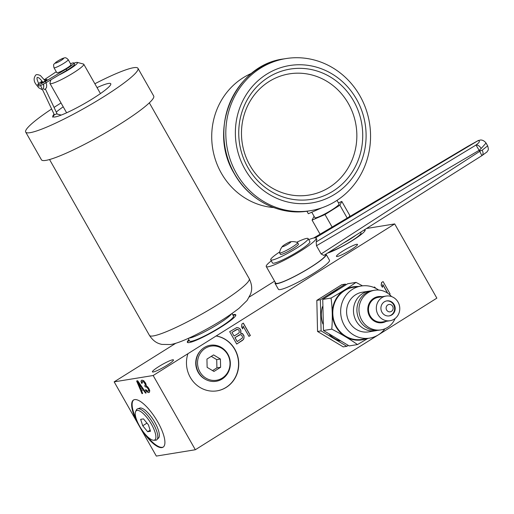 <?xml version="1.0" encoding="UTF-8"?>
<svg xmlns="http://www.w3.org/2000/svg" width="514" height="514" viewBox="0 0 514 514"><rect width="100%" height="100%" fill="white"/><g stroke="black" fill="none" stroke-linecap="round" stroke-linejoin="round"><path stroke-width="0.77" d="M175.82 343.243L114.159 381.851L153.166 375.516L394.688 223.918L366.527 228.492M394.688 223.918L436.855 298.146L195.333 449.744L156.327 456.079L114.159 381.851M249.335 297.008L274.572 281.164M172.659 359.806A12.105 1.548 -29.6 0 0 160.464 365.557A12.105 1.548 -29.6 0 0 152.42 371.879A12.105 1.548 -29.6 0 0 153.243 371.988A12.105 1.548 -29.6 0 0 165.437 366.238A12.105 1.548 -29.6 0 0 173.481 359.916A12.105 1.548 -29.6 0 0 172.659 359.806M356.677 244.304A12.105 1.548 -29.6 0 0 344.476 250.055A12.105 1.548 -29.6 0 0 336.439 256.377A12.105 1.548 -29.6 0 0 337.261 256.486A12.105 1.548 -29.6 0 0 349.456 250.736A12.105 1.548 -29.6 0 0 357.493 244.413A12.105 1.548 -29.6 0 0 356.677 244.304M327.534 253.106A23.67 3.026 -29.6 0 0 351.364 241.162A23.67 3.026 -29.6 0 0 365.094 230.009A23.67 3.026 -29.6 0 0 364.561 229.732M188.876 339.741A27.833 3.553 -29.6 0 0 187.366 342.318A27.833 3.553 -29.6 0 0 189.255 342.575A27.833 3.553 -29.6 0 0 217.287 329.352A27.833 3.553 -29.6 0 0 235.765 314.825A27.833 3.553 -29.6 0 0 233.876 314.568A27.833 3.553 -29.6 0 0 232.784 314.799M275.273 282.398A29.382 3.752 -29.6 0 0 275.074 283.439L278.389 289.279A29.382 3.752 -29.6 0 0 280.381 289.549A29.382 3.752 -29.6 0 0 309.974 275.588A29.382 3.752 -29.6 0 0 329.48 260.251L326.165 254.411A29.382 3.752 -29.6 0 0 325.863 254.167M235.83 315.114A27.833 3.553 150.4 0 0 234.159 315.063A27.833 3.553 -29.6 0 0 233.06 315.294M189.158 340.236A27.833 3.553 -29.6 0 0 187.584 342.523M138.761 425.149A27.833 8.976 -122.1 0 0 161.923 447.604A27.833 8.976 -122.1 0 0 163.086 447.174A27.833 8.976 -122.1 0 0 156.873 420.433A27.833 8.976 -122.1 0 0 134.655 399.603A27.833 8.976 -122.1 0 0 133.492 400.027A27.833 8.976 -122.1 0 0 138.761 425.149M195.333 449.744L153.166 375.516M146.111 392.985L137.675 380.733L136.621 381.009L137.444 380.874L146.111 392.985L145.494 393.081L143.29 389.991L141.241 390.325L142.629 393.551L142.012 393.647L136.621 381.009M142.629 393.551L141.517 390.28M149.176 392.484L149.786 390.839L149.195 389.214L147.897 387.119L146.432 385.924L145.655 383.174L143.65 380.623L141.639 380.193L142.712 380.309L144.428 381.754L145.918 384.388L146.201 386.065L147.666 387.267L149.555 390.987L149.439 392.156L148.36 392.619L146.484 391.482L145.282 389.953L145.796 389.869L147.055 391.103L148.328 391.186L148.745 390.544L148.456 389.439L147.055 387.363L145.276 386.791L144.678 385.738L145.083 385.673L145.308 384.485L143.959 382.12L142.282 381.529L141.922 381.876L142.16 383.271L141.646 383.354L140.964 381.17L141.639 380.193M142.16 383.271L142.378 381.51M145.147 385.558L144.678 385.738M148.462 391.058L147.28 390.961L146.021 389.728L145.282 389.953M142.519 388.86L140.977 389.111L138.369 383.026M133.73 399.898A27.833 8.976 -122.1 0 0 136.698 420.066M146.439 435.576A27.833 8.976 -122.1 0 0 162.385 447.315A27.833 8.976 57.9 0 0 163.304 447.019M139.294 408.296A17.746 5.725 -122.1 0 1 139.692 408.103A17.746 5.725 -122.1 0 1 140.052 408.007A17.746 5.725 57.9 0 1 153.892 420.741A17.746 5.725 57.9 0 1 158.511 438.082A17.746 5.725 57.9 0 1 158.158 438.358M216.221 335.938A27.833 26.105 -99.2 0 1 238.753 363.482A27.833 26.105 -99.2 0 1 217.075 390.846A27.833 26.105 -99.2 0 1 187.918 353.696M373.787 287.429L374.468 287.005L373.742 287.41M383.091 281.588L381.555 282.507L381.17 285.251L382.461 287.339L381.266 285.238L381.658 282.488L383.091 281.588L390.12 293.963L389.368 294.432M382.834 284.75L387.569 293.089M240.546 333.072L240.995 331.01L240.192 329.011L238.188 327.771L236.781 327.585L229.681 331.684L236.71 344.052L243.507 339.433L244.015 338.039L243.932 335.597L242.492 333.637L240.449 333.091L243.083 334.293L244.041 336.548L243.919 338.051L243.411 339.446L242.364 340.461L236.691 344.02M250.363 335.481L243.34 323.113L241.901 324.013L241.509 326.756L242.704 328.864L243.096 326.12L248.93 336.387L250.363 335.481L248.911 336.349M232.013 332.359L236.568 329.5L238.213 329.538L239.203 330.708L239.228 332.474L238.663 333.188L234.108 336.047L231.917 332.378L234.108 336.047M241.895 335.443L242.55 337.171L242.37 338L237.25 341.572L235.007 337.627L239.556 334.768L240.43 334.582L241.895 335.443M346.224 284.615L345.331 284.126L341.791 284.698L316.823 300.369L317.549 331.466L343.249 346.886L346.789 346.314L348.261 345.434M345.331 284.126L320.363 299.797L321.096 330.887L346.789 346.314M337.396 289.922A26.901 25.225 80.8 0 0 329.718 294.773M322.458 306.64A26.901 25.225 80.8 0 0 322.888 323.936M329.358 334.402A26.901 25.225 80.8 0 0 340.172 340.962M357.487 344.573L349.179 345.922L323.479 330.502L322.753 299.405L347.721 283.734L356.029 282.385C348.788 287.435 340.467 292.665 331.061 298.056C332.397 308.259 332.642 318.622 331.787 329.153C341.463 334.119 350.028 339.259 357.487 344.573L367.87 338.418M323.479 330.502L331.787 329.153M358.149 286.51A26.901 25.225 80.8 0 0 335.693 299.482A26.901 25.225 80.8 0 0 336.027 326.878A26.901 25.225 80.8 0 0 366.617 338.617M378.651 290.044A26.394 24.756 80.8 0 0 361.22 286.009L353.362 287.287A26.394 24.756 80.8 0 0 336.432 326.628A26.394 24.756 80.8 0 0 361.83 339.401L369.688 338.122A26.394 24.756 80.8 0 0 384.947 328.78M361.22 286.009A26.394 24.756 80.8 0 0 344.29 325.349A26.394 24.756 80.8 0 0 369.688 338.122M370.845 290.93A20.085 18.838 80.8 0 0 369.11 291.123L362.235 292.241A20.085 18.838 80.8 0 0 349.353 322.175A20.085 18.838 80.8 0 0 368.673 331.89L375.554 330.772A20.085 18.838 80.8 0 0 377.257 330.406M391.546 296.578A20.085 18.838 80.8 0 0 374.616 290.23A20.085 18.838 80.8 0 0 361.734 320.164A20.085 18.838 80.8 0 0 381.054 329.879A20.085 18.838 80.8 0 0 395.105 318.5M374.616 290.23L372.554 290.564A20.085 18.838 80.8 0 0 359.671 320.498A20.085 18.838 80.8 0 0 378.991 330.213L381.054 329.879M369.11 291.123A20.085 18.838 80.8 0 0 356.234 321.057A20.085 18.838 80.8 0 0 375.554 330.772M382.165 296.707A13.197 12.381 80.8 0 0 369.894 302.11A13.197 12.381 80.8 0 0 369.611 316.316A13.197 12.381 80.8 0 0 386.168 321.346M386.053 296.077L378.195 297.355A12.484 11.706 80.8 0 0 370.189 315.949A12.484 11.706 80.8 0 0 382.198 321.989L390.055 320.717A12.484 11.706 80.8 0 0 398.061 302.116A12.484 11.706 80.8 0 0 386.053 296.077A12.484 11.706 80.8 0 0 378.047 314.677A12.484 11.706 80.8 0 0 390.055 320.717M381.96 312.223A7.601 7.132 -99.2 0 1 386.836 300.889A7.601 7.132 -99.2 0 1 394.148 304.571A7.601 7.132 -99.2 0 1 389.271 315.898A7.601 7.132 -99.2 0 1 381.96 312.223M386.541 300.947A7.601 7.132 -99.2 0 1 393.557 304.667A7.601 7.132 -99.2 0 1 388.976 315.943M392.619 306.26A3.733 3.495 80.8 0 0 387.8 304.924A3.733 3.495 80.8 0 0 386.637 310.019A3.733 3.495 -99.2 0 0 391.456 311.356A3.733 3.495 -99.2 0 0 392.619 306.26M362.505 285.842L356.029 282.385M322.753 299.405L331.061 298.056M317.549 331.466L321.096 330.887M316.823 300.369L320.363 299.797M216.979 390.858A27.833 26.105 80.8 0 0 238.56 363.456A27.833 26.105 80.8 0 0 216.021 335.97M205.285 379.268A17.746 16.641 80.8 0 1 198.186 372.335A17.746 16.641 -99.2 0 1 200.627 350.625M374.468 287.005L376.094 288.489M387.742 293.205L382.853 284.595L382.461 287.339M240.88 332.513L240.449 333.091M238.188 327.771L239.402 328.388L240.693 330.084L240.777 332.526M236.723 327.604L238.085 327.791M237.436 329.313L231.917 332.378M240.43 334.582L234.911 337.64L237.25 341.572M243.257 323.158L250.267 335.501M243.096 326.12L242.627 328.729M142.59 388.957L137.63 381.998L140.746 389.252L142.59 388.957M365.139 230.304A23.67 3.026 150.4 0 0 363.771 230.285A23.67 3.026 -29.6 0 0 363.655 230.304M330.001 251.552A18.652 2.384 -29.6 0 0 348.82 242.602A18.652 2.384 -29.6 0 0 361.008 232.983L360.59 232.238M343.352 243.122A18.652 2.384 -29.6 0 0 356.029 235.116M349.102 216.953L349.828 215.539L341.816 201.437L338.463 202.876M332.115 227.053L325.009 214.544L339.882 205.208L341.816 201.437M347.194 218.084L339.882 205.208M320.081 234.211L312.069 220.108L325.009 214.544M314.073 216.291L312.069 220.108M311.773 212.243L314.844 217.647A13.917 1.78 -29.6 0 0 315.789 217.775A13.917 1.78 -29.6 0 0 329.802 211.164A13.917 1.78 -29.6 0 0 339.041 203.897L337.03 200.357M306.929 211.241L308.336 213.721L321.828 207.823M251.828 73.213A69.865 65.522 80.8 0 0 221.341 173.173A69.865 65.522 80.8 0 0 273.654 207.572M236.421 173.398A77.036 72.249 80.8 0 0 310.533 210.676A77.036 72.249 80.8 0 0 359.941 95.867A77.036 72.249 80.8 0 0 285.823 58.596A77.036 72.249 80.8 0 0 236.421 173.398M356.517 99.208A69.576 65.259 80.8 0 0 266.65 74.215A69.576 65.259 80.8 0 0 244.953 169.228A69.576 65.259 80.8 0 0 334.82 194.221A69.576 65.259 80.8 0 0 356.517 99.208M353.638 101.014A65.991 61.892 80.8 0 0 268.404 77.312A65.991 61.892 80.8 0 0 247.832 167.429A65.991 61.892 80.8 0 0 333.059 191.131A65.991 61.892 80.8 0 0 353.638 101.014M348.389 103.577A61.397 57.587 80.8 0 0 269.079 81.527A61.397 57.587 80.8 0 0 249.939 165.373A61.397 57.587 80.8 0 0 329.243 187.424A61.397 57.587 80.8 0 0 348.389 103.577M275.074 283.439A29.382 3.752 -29.6 0 0 277.065 283.709A29.382 3.752 -29.6 0 0 306.659 269.754A29.382 3.752 -29.6 0 0 326.165 254.411M271.289 260.868A28.694 3.662 -29.6 0 0 266.252 266.522L275.671 283.098A28.694 3.662 -29.6 0 0 277.611 283.362A28.694 3.662 -29.6 0 0 306.517 269.734A28.694 3.662 -29.6 0 0 325.561 254.751L325.394 254.456M266.252 266.522A28.694 3.662 -29.6 0 0 268.199 266.785A28.694 3.662 -29.6 0 0 297.098 253.151A28.694 3.662 -29.6 0 0 316.149 238.175A28.694 3.662 -29.6 0 0 314.202 237.911A28.694 3.662 -29.6 0 0 308.715 239.614M481.22 148.482L486.051 143.04L487.664 145.88L482.164 150.172L480.327 150.955L479.735 149.927L481.175 148.392A5.166 3.065 54.2 0 1 481.22 148.482M315.467 237.841L478.091 140.624L480.622 139.981C482.646 140.001 484.458 141.016 486.051 143.04M316.149 238.175L316.81 239.344L316.2 241.908L316.476 245.756L479.132 150.319L476.022 145.038C479.633 142.359 480.32 140.887 478.091 140.624L467.695 146.439M316.2 241.908L476.022 145.038A5.166 3.065 54.2 0 1 481.168 148.398M316.476 245.756L321.141 253.974L479.723 151.347L479.132 150.319L479.735 149.927M321.141 253.974L323.871 255.413L481.914 155.639L479.723 151.347A5.166 0.662 -29.6 0 0 480.327 150.955M481.959 155.613A5.166 3.084 -123 0 0 482.023 155.575A5.166 3.084 -123 0 0 482.023 155.569A5.166 3.084 -123 0 0 482.164 150.172M481.914 155.639L487.015 151.913C487.702 150.242 489.155 150.859 487.664 145.88M481.946 155.62L323.871 255.413M279.706 251.937A21.517 2.75 -29.6 0 0 270.717 259.859L272.491 262.975A21.517 2.75 -29.6 0 0 273.949 263.174A21.517 2.75 -29.6 0 0 295.621 252.952A21.517 2.75 -29.6 0 0 309.91 241.721L308.137 238.599A21.517 2.75 -29.6 0 0 306.678 238.4A21.517 2.75 -29.6 0 0 296.732 242.267M270.717 259.859A21.517 2.75 -29.6 0 0 272.176 260.058A21.517 2.75 -29.6 0 0 293.854 249.836A21.517 2.75 -29.6 0 0 308.137 238.599M279.577 252.862A10.357 1.324 150.4 0 0 280.284 252.959A10.357 1.324 -29.6 0 0 290.712 248.037A10.357 1.324 -29.6 0 0 297.593 242.627L298.435 244.111A10.357 1.324 150.4 0 1 291.56 249.521A10.357 1.324 150.4 0 1 281.126 254.443A10.357 1.324 150.4 0 1 280.419 254.346L279.577 252.862A10.357 1.324 150.4 0 1 279.558 252.721A13.197 13.197 0 0 1 282.456 246.347A4.902 0.623 150.4 0 1 286.272 243.694A4.902 0.623 150.4 0 1 290.519 241.766A4.902 0.623 -29.6 0 1 290.526 241.766A4.902 0.623 -29.6 0 1 288.258 243.964A4.902 0.623 -29.6 0 1 282.661 246.701A4.902 0.623 150.4 0 1 282.456 246.347M297.593 242.627A10.357 1.324 -29.6 0 0 297.477 242.537A13.197 13.197 0 0 0 290.526 241.766M70.521 63.73A11.475 1.465 150.4 0 1 73.116 62.888A11.475 1.465 150.4 0 1 73.9 62.997A11.475 1.465 150.4 0 1 66.197 69.037L45.418 81.398A7.17 0.919 150.4 0 1 38.242 84.778A7.17 0.919 150.4 0 1 37.76 84.714A7.17 0.919 150.4 0 1 39.597 82.863L41.036 81.88M74.003 63.183A14.861 1.895 150.4 0 1 76.535 62.419A14.861 1.895 150.4 0 1 77.318 62.406A14.861 1.895 150.4 0 1 72.532 67.225A14.861 1.895 150.4 0 1 58.885 75.044L66.897 70.27A11.475 1.465 -29.6 0 0 74.601 64.231L73.9 62.997M41.473 81.835L40.58 82.189L42.077 81.193M44.461 79.599L56.264 71.748M53.996 67.752L56.81 72.699A8.179 1.047 -29.6 0 0 57.362 72.776A8.179 1.047 -29.6 0 0 65.599 68.895A8.179 1.047 -29.6 0 0 71.028 64.623L68.214 59.675C66.614 57.953 65.323 57.375 64.353 57.934C62.708 58.191 59.958 59.579 56.103 62.11C53.565 64.835 53.16 63.575 53.996 67.752A8.179 1.047 -29.6 0 0 54.555 67.829A8.179 1.047 -29.6 0 0 62.785 63.942A8.179 1.047 -29.6 0 0 68.214 59.675M42.373 81.655A3.386 0.43 -29.6 0 0 41.049 82.844A3.386 0.43 -29.6 0 0 41.274 82.876A3.386 0.43 -29.6 0 0 44.692 81.263A3.386 0.43 -29.6 0 0 46.941 79.497A3.386 0.43 -29.6 0 0 46.71 79.464A3.386 0.43 -29.6 0 0 44.853 80.216M37.76 84.714L38.46 85.947A7.17 0.919 -29.6 0 0 38.948 86.018A7.17 0.919 -29.6 0 0 46.119 82.638L58.885 75.044M61.275 115.065L56.54 113.922L54.394 114.763L52.582 117.121M53.006 116.774L53.34 116.954A33.281 4.253 -29.6 0 0 55.146 116.941A33.281 4.253 -29.6 0 0 88.671 101.129A33.281 4.253 -29.6 0 0 110.767 83.756A33.281 4.253 -29.6 0 0 108.512 83.448A33.281 4.253 -29.6 0 0 97.043 87.586M63.216 106.803A33.281 4.253 -29.6 0 0 56.264 112.103M54.079 114.198A33.281 4.253 -29.6 0 0 52.846 116.53M43.51 84.097L43.754 86.757L43.285 88.652C44.66 89.616 45.322 89.732 45.283 88.999M45.29 89.34L46.568 87.348L46.652 84.977L46.054 82.677M51.631 109A64.558 8.243 -29.6 0 0 25.7 132.085A64.558 8.243 -29.6 0 0 30.075 132.683A64.558 8.243 -29.6 0 0 95.103 102.01A64.558 8.243 -29.6 0 0 137.964 68.311A64.558 8.243 -29.6 0 0 133.589 67.713A64.558 8.243 -29.6 0 0 94.865 83.75M61.031 102.967A64.558 8.243 -29.6 0 0 54.054 107.413M25.7 132.085L41.441 159.796A64.558 8.243 -29.6 0 0 45.817 160.394A64.558 8.243 -29.6 0 0 110.844 129.721A64.558 8.243 -29.6 0 0 153.705 96.022L137.964 68.311M232.045 313.508L233.523 316.104A25.25 3.225 150.4 0 1 216.76 329.281A25.25 3.225 150.4 0 1 191.324 341.277A25.25 3.225 150.4 0 1 189.615 341.045L188.137 338.45M77.318 62.406L83.486 64.051A19.455 2.486 150.4 0 1 83.782 64.25A19.455 2.486 150.4 0 1 70.868 74.408A19.455 2.486 150.4 0 1 51.271 83.647A19.455 2.486 150.4 0 1 49.954 83.467A19.455 2.486 150.4 0 1 49.942 83.107L50.88 79.805M213.573 354.917L206.936 359.087L207.129 367.356L213.965 371.455L220.602 367.292L220.41 359.016L213.573 354.917M205.304 348.28A17.29 16.21 80.8 0 0 199.914 371.885A17.29 16.21 80.8 0 0 222.241 378.092A17.29 16.21 -99.2 0 0 227.631 354.487A17.29 16.21 -99.2 0 0 205.304 348.28M204.264 347.541A18.247 17.116 80.8 0 0 199.625 351.859A18.247 17.116 80.8 0 0 203.942 378.407A18.247 17.116 80.8 0 0 222.138 379.017A18.247 17.116 -99.2 0 0 227.831 354.095A18.247 17.116 -99.2 0 0 204.264 347.541M199.625 351.859L199.085 352.591A17.386 16.307 80.8 0 0 196.971 356.395M199.985 374.95A17.386 16.307 80.8 0 0 203.197 377.886L203.942 378.407M212.565 370.613L216.908 367.889L216.715 359.62L211.28 356.356M220.41 359.016L216.715 359.62M220.602 367.292L216.908 367.889M143.477 418.891L140.643 419.347L142.738 425.765L147.672 431.721L150.506 431.259L148.411 424.847L143.477 418.891M137.103 410.397A17.29 5.577 -122.1 0 0 135.632 411.534A17.29 5.577 -122.1 0 0 140.849 428.271A17.29 5.577 -122.1 0 0 153.654 440.241A17.29 5.577 -122.1 0 0 154.046 440.215A17.29 5.577 57.9 0 0 151.495 424.346A17.29 5.577 57.9 0 0 137.103 410.397M158.884 437.581L157.001 439.599A18.247 5.885 57.9 0 0 152.138 421.724A18.247 5.885 57.9 0 0 137.97 408.733A18.247 5.885 -122.1 0 0 137.668 408.803A18.247 5.885 -122.1 0 0 136.416 409.928L135.632 411.534M153.654 440.241L155.44 440.235A18.247 5.885 -122.1 0 0 155.845 440.202A18.247 5.885 57.9 0 0 157.001 439.599M142.738 425.765L146.972 423.106M147.672 431.721L150.146 430.167M198.989 352.72A16.14 15.137 80.8 0 0 198.597 353.202M202.535 377.462A16.14 15.137 80.8 0 0 203.062 377.79M283.856 58.911C234.962 64.732 207.013 129.714 234.32 173.7C249.117 200.524 279.957 216.047 308.567 210.991A77.036 72.249 -99.2 0 1 234.455 173.719A77.036 72.249 -99.2 0 1 283.856 58.911L285.823 58.596M467.746 146.406L313.694 238.008L478.483 140.412M66.897 70.27L66.197 69.037M45.418 81.398L46.119 82.638M249.232 278.704C253.049 286.78 251.494 290.905 250.639 293.963L247.093 300.472L239.113 308.233C226.822 317.71 211.864 326.827 194.241 335.584C183.414 340.84 175.486 343.821 170.449 344.528L161.833 344.412C158.73 343.622 154.187 342.568 149.445 335.391A57.382 7.331 -29.6 0 0 153.333 335.918A57.382 7.331 -29.6 0 0 211.138 308.657A57.382 7.331 -29.6 0 0 249.232 278.704L149.336 102.845M231.422 313.945A25.25 3.225 -29.6 0 1 212.269 327.624A25.25 3.225 -29.6 0 1 189.499 338.058A25.25 3.225 150.4 0 1 188.837 338.135M63.216 58.365A4.735 0.604 150.4 0 1 61.044 60.485A4.735 0.604 150.4 0 1 55.628 63.126A4.735 0.604 150.4 0 1 57.799 61.012A4.735 0.604 150.4 0 1 63.216 58.365M308.567 210.991L310.533 210.676M40.555 85.497L54.375 114.821M43.15 84.283L43.851 85.761M45.47 89.198L57.093 113.864M42.746 82.311L42.566 81.989C40.233 78.777 38.524 77.273 37.451 77.498C37.49 77.158 35.974 77.453 38.267 82.6L38.807 83.467M45.251 80.916L40.375 75.519C37.805 74.459 36.237 74.337 35.678 75.16C33.59 77.967 33.622 80.916 35.774 84.013L38.711 87.746L42.63 89.905M149.445 335.391L49.543 159.533M49.954 83.467L66.621 112.804M83.782 64.25L100.448 93.587M140.303 407.981L137.668 408.803"/></g></svg>
